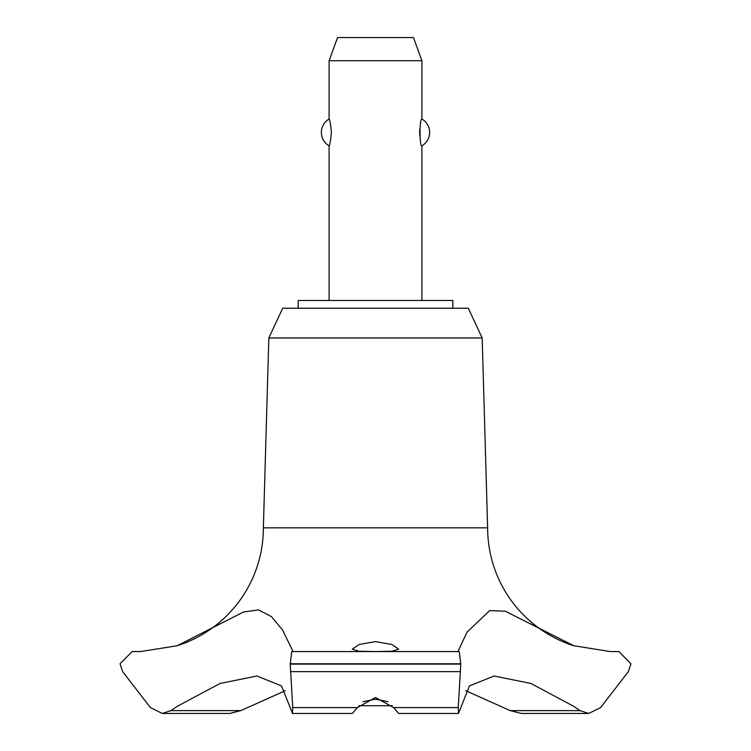 <?xml version="1.0" encoding="UTF-8"?>
<svg xmlns="http://www.w3.org/2000/svg" width="751" height="751" viewBox="0 0 751 751"><rect width="100%" height="100%" fill="white"/><g stroke="black" fill="none" stroke-linecap="round" stroke-linejoin="round"><path stroke-width="1.13" d="M452.834 308.22L452.834 300.484L298.166 300.484L298.166 308.22M291.726 651.577L459.274 651.577L291.726 651.577L290.233 664.1L460.767 664.1L459.274 651.577L458.251 650.92L467.056 632.107L489.699 610.601L505.339 611.22L573.839 645.747A123.737 123.737 0 0 1 487.634 527.84L482.17 337.959L468.305 308.22L282.695 308.22L268.83 337.959L263.366 527.84A123.737 123.737 0 0 1 177.161 645.747L243.512 611.99L258.513 609.915L271.43 616.618L282.479 629.807L292.749 650.92L292.411 651.577M240.742 710.634L170.984 710.634L162.225 713.45L229.74 713.45L240.752 710.634L285.267 690.723M140.531 651.577L177.161 645.747M573.839 645.747L610.225 651.577M290.233 663.79L460.767 663.79M290.233 664.1L292.73 707.592L292.524 713.45L352.369 713.45L357.373 707.592L375.5 697.519L393.618 707.592L398.631 713.45L458.476 713.45L458.26 707.592L460.767 664.1M375.5 651.549L359.053 651.277L352.303 649.174L359.016 644.527L375.5 641.579L391.994 644.536L398.697 649.174L391.947 651.277L375.5 651.549M388.004 701.716L375.5 699.153L362.996 701.716M421.902 300.484L421.902 145.816C419.424 147.205 419.424 117.644 421.902 119.024L421.902 60.747L329.098 60.747L329.098 119.024C329.82 119.606 330.6 124.065 331.416 132.42C330.6 140.775 329.82 145.243 329.098 145.816L329.098 300.484M419.715 129.2L419.715 135.64M329.098 60.747L337.546 37.55L413.454 37.55L421.902 60.747M421.902 119.024A15.471 15.471 0 0 1 421.902 145.816M329.098 145.816A15.471 15.471 0 0 1 329.098 119.024M392.219 705.715L358.781 705.715M610.629 651.577L618.899 651.577L630.953 663.79L628.343 671.638L600.612 707.592L588.775 713.45L580.016 710.634L573.839 706.372L530.985 683.494L494.083 675.994L469.441 685.935L458.476 713.45M580.016 710.634L510.258 710.634L521.26 713.45L588.775 713.45M465.733 690.723L510.248 710.634M292.524 713.45L281.559 685.935L256.917 675.994L220.015 683.494L177.161 706.372L170.984 710.634M292.383 651.577L458.617 651.577M263.366 527.84L487.634 527.84M162.225 713.45L150.397 707.592L122.657 671.638L120.047 663.79L132.101 651.577L140.371 651.577M268.83 337.959L482.17 337.959M393.627 707.592L458.26 707.592M290.609 671.638L460.391 671.638M292.74 707.592L357.373 707.592"/></g></svg>
